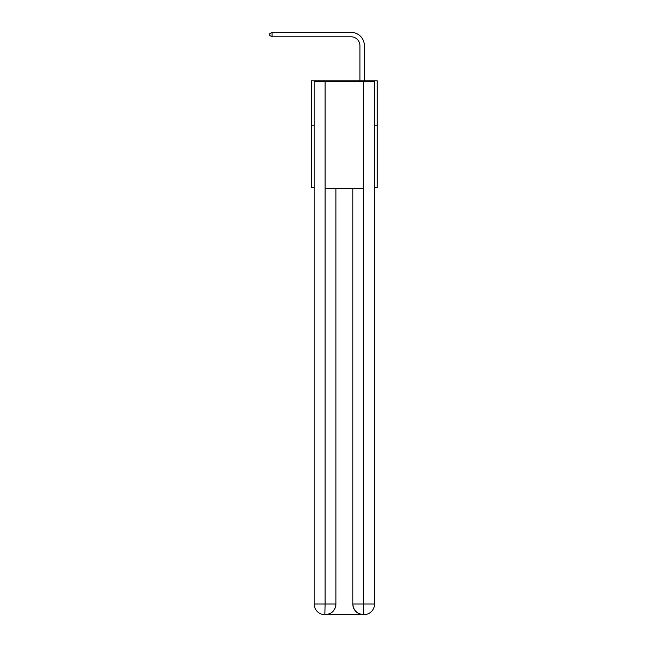 <?xml version="1.0" encoding="UTF-8"?>
<svg xmlns="http://www.w3.org/2000/svg" width="647" height="647" viewBox="0 0 647 647"><rect width="100%" height="100%" fill="white"/><g stroke="black" fill="none" stroke-linecap="round" stroke-linejoin="round"><path stroke-width="0.97" d="M314.175 125.211L311.506 125.211L311.506 80.794L377.241 80.794L377.241 187.387L374.573 187.387M311.506 125.211L311.506 187.387L314.175 187.387M377.241 125.211L374.573 125.211M359.918 80.794L359.918 45.67A8.88 8.88 0 0 0 351.038 36.79L272.072 36.79L269.759 35.456L269.759 33.684L272.072 32.35L351.038 32.35A13.32 13.32 0 0 1 364.358 45.67L364.358 80.794M324.834 614.65A10.659 10.659 0 0 1 314.175 603.991L325.101 603.991L324.834 614.65A10.659 10.659 0 0 1 314.175 603.991L314.175 81.684L325.101 81.684L325.101 188.277L363.646 188.277L363.646 81.684L325.101 81.684M363.646 81.684L374.573 81.684L374.573 603.991A10.659 10.659 0 0 1 363.913 614.65L363.468 614.65A10.659 10.659 0 0 1 352.809 603.991L352.809 188.277L352.809 603.991C353.359 610.275 356.909 613.825 363.468 614.65L325.093 614.65M335.939 188.277L335.939 603.991A10.659 10.659 0 0 1 325.279 614.65C331.871 613.963 335.421 610.404 335.939 603.991L335.939 188.277M352.809 603.991L363.646 603.991L363.735 614.65M359.918 45.67A8.88 8.88 0 0 0 351.038 36.79A8.88 8.88 0 0 1 359.918 45.67A8.88 8.88 0 0 0 351.038 36.79A8.88 8.88 0 0 1 359.918 45.67A8.88 8.88 0 0 0 351.038 36.79A8.88 8.88 0 0 1 359.918 45.67A8.88 8.88 0 0 0 351.038 36.79A8.88 8.88 0 0 1 359.918 45.67A8.88 8.88 0 0 0 351.038 36.79A8.88 8.88 0 0 1 359.918 45.67M272.072 32.35L351.038 32.35L272.072 32.35L351.038 32.35L272.072 32.35L351.038 32.35L272.072 32.35L351.038 32.35L272.072 32.35L351.038 32.35L272.072 32.35L272.072 36.79M335.939 603.991L325.101 603.991L325.101 188.277M363.646 188.277L363.646 603.991L374.573 603.991"/></g></svg>
